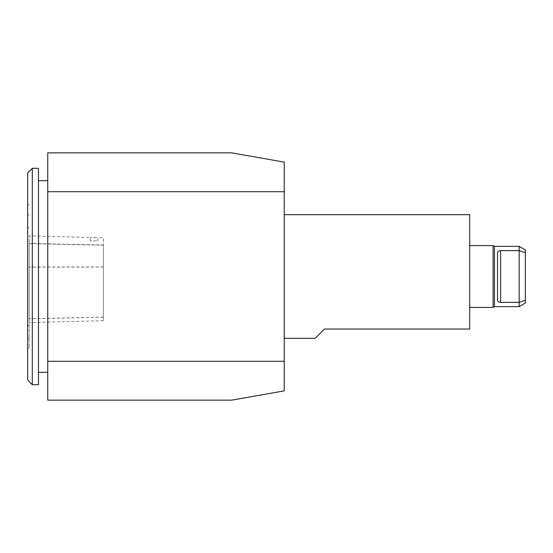 <?xml version="1.0" encoding="UTF-8"?>
<svg xmlns="http://www.w3.org/2000/svg" width="553" height="553" viewBox="0 0 553 553"><rect width="100%" height="100%" fill="white"/><g stroke="black" fill="none" stroke-linecap="round" stroke-linejoin="round"><path stroke-width="0.41" stroke-dasharray="2.77 2.07" d="M96.851 240.949L90.25 240.949L96.851 240.949M96.851 237.652L90.25 237.431L96.851 237.652M494.437 246.362L494.437 306.639M519.17 246.362L519.17 302.373L500.617 302.373C498.599 302.221 497.562 301.516 497.527 300.258L497.527 252.742C497.562 251.484 498.592 250.779 500.617 250.627L519.17 250.627L525.35 252.735L525.35 300.265L519.17 302.373L519.17 306.639M103.39 245.242L103.39 320.699L103.39 237.755L103.39 245.242L29.198 243.61L29.198 235.896L29.198 322.558L29.198 243.61M47.745 361.289L47.745 400.151L231.631 400.151L284.228 390.881L284.228 191.711L47.745 191.711L47.745 361.289L284.228 361.289M284.228 191.711L284.228 162.119L231.631 152.849L47.745 152.849L47.745 191.711M284.228 276.5L284.228 338.325L284.228 276.5M469.704 214.675L469.704 329.049L324.417 329.049L315.141 338.325M47.745 276.5L47.745 372.328L47.745 276.5M38.468 168.306L38.468 384.694M469.704 276.5L469.704 307.413L469.704 276.5M497.527 252.742L497.527 300.258L497.527 252.742M525.35 249.928L525.35 252.735M525.35 300.265L525.35 303.072M29.198 276.5L29.198 347.602L29.198 276.5M27.65 172.944L27.65 380.056M32.288 168.306L32.288 384.694M493.096 245.587L493.096 307.413M27.65 276.5L27.65 337.434L27.65 276.5M103.39 267.064L29.198 267.099M103.39 266.961L29.198 266.995M103.39 245.062L29.198 243.424M103.39 317.118L29.198 318.708M103.39 317.194L29.198 318.791M500.617 250.627L500.617 302.373M97.978 240.949L97.978 237.624L103.39 237.755M90.25 240.949L90.25 237.431L29.198 235.896M103.39 320.699L29.198 322.558M29.198 205.398L27.65 203.857M29.198 347.602L27.65 349.143M27.65 325.344L29.198 325.344M27.65 227.656L29.198 227.656M27.65 337.434L29.198 338.325M27.65 215.566L29.198 214.675"/><path stroke-width="0.83" d="M494.437 300.258L494.437 246.362L519.17 246.362L519.17 250.627L500.617 250.627C498.599 250.779 497.562 251.484 497.527 252.742L497.527 300.258C497.562 301.516 498.592 302.221 500.617 302.373L519.17 302.373L525.35 300.265L525.35 252.735L519.17 250.627L519.17 306.639L494.437 306.639L494.437 300.258M47.745 361.289L284.228 361.289L284.228 390.881L231.631 400.151L47.745 400.151L47.745 191.711L284.228 191.711L284.228 162.119L231.631 152.849L47.745 152.849L47.745 191.711M284.228 361.289L284.228 191.711M284.228 338.325L315.141 338.325L324.417 329.049L469.704 329.049L469.704 214.675L284.228 214.675M525.35 252.735L525.35 249.928L519.17 246.362M519.17 306.639L525.35 303.072L525.35 300.265M32.288 384.694L27.65 380.056L27.65 172.944L32.288 168.306L38.468 168.306L38.468 384.694L32.288 384.694L32.288 168.306M469.704 307.413L493.096 307.413L493.096 245.587L469.704 245.587M500.617 250.627L500.617 302.373M38.468 372.328L47.745 372.328M38.468 180.672L47.745 180.672M494.437 246.362L493.096 245.587M494.437 306.639L493.096 307.413"/></g></svg>
